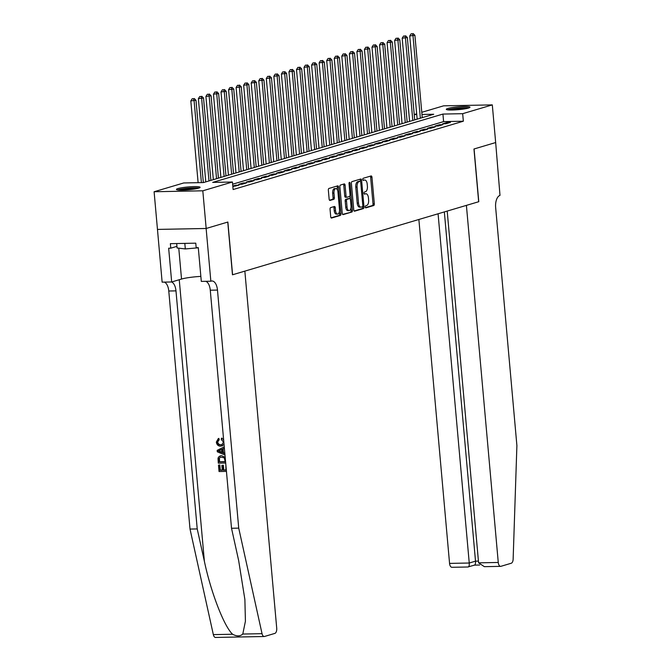 <?xml version="1.0" encoding="UTF-8"?>
<svg xmlns="http://www.w3.org/2000/svg" width="671" height="671" viewBox="0 0 671 671"><rect width="100%" height="100%" fill="white"/><g stroke="black" fill="none" stroke-linecap="round" stroke-linejoin="round"><path stroke-width="1.01" d="M365.234 206.987A1.048 0.528 88.9 0 0 365.77 207.876A1.048 0.528 88.9 0 0 365.846 207.867L373.713 205.527A1.493 0.755 88.9 0 0 374.326 203.833L371.952 177.211A1.493 0.755 88.9 0 0 371.18 175.936A1.493 0.755 88.9 0 0 371.08 175.953L363.204 178.285A1.048 0.528 88.9 0 0 362.776 179.476A1.048 0.528 88.9 0 0 363.313 180.373A1.048 0.528 88.9 0 0 363.388 180.356L364.403 180.054A4.789 2.407 88.9 0 1 364.739 180.004A4.789 2.407 88.9 0 1 367.205 184.089L367.398 186.303A4.789 2.407 88.9 0 1 365.452 191.738L364.428 192.04A1.048 0.528 88.9 0 0 364.009 193.231A1.048 0.528 88.9 0 0 364.546 194.12A1.048 0.528 88.9 0 0 364.613 194.112L365.636 193.81A4.789 2.407 88.9 0 1 365.963 193.76A4.789 2.407 88.9 0 1 368.429 197.836L368.622 200.059A4.789 2.407 88.9 0 1 366.676 205.494L365.661 205.796A1.048 0.528 88.9 0 0 365.234 206.987M178 188.559A11.885 1.409 174.9 0 1 191.252 186.731A11.885 1.409 174.9 0 1 200.109 187.31A11.885 1.409 174.9 0 1 198.541 188.165A11.885 1.409 174.9 0 1 185.28 189.994A11.885 1.409 174.9 0 1 176.431 189.415A11.885 1.409 174.9 0 1 178 188.559M447.867 108.476A11.885 1.409 174.9 0 1 461.12 106.639A11.885 1.409 174.9 0 1 469.968 107.217A11.885 1.409 174.9 0 1 468.408 108.073A11.885 1.409 174.9 0 1 455.148 109.91A11.885 1.409 174.9 0 1 446.299 109.331A11.885 1.409 174.9 0 1 447.867 108.476M330.66 207.607A1.493 0.755 88.9 0 0 330.057 209.302L330.719 216.775A1.493 0.755 88.9 0 0 331.491 218.05A1.493 0.755 88.9 0 0 331.591 218.033L340.34 215.433A1.493 0.755 88.9 0 0 340.943 213.739L338.57 187.117A1.493 0.755 88.9 0 0 337.798 185.842A1.493 0.755 88.9 0 0 337.698 185.859L328.949 188.45A1.493 0.755 88.9 0 0 328.345 190.153L329.151 199.17A1.493 0.755 88.9 0 0 329.922 200.444A1.493 0.755 88.9 0 0 330.023 200.436L333.764 199.321A1.493 0.755 88.9 0 0 334.376 197.626L333.973 193.147A4.001 2.013 88.9 0 1 335.877 188.559A4.001 2.013 88.9 0 1 337.941 191.973L339.501 209.495A4.001 2.013 88.9 0 1 337.597 214.083A4.001 2.013 88.9 0 1 335.542 210.677L335.274 207.75A1.493 0.755 88.9 0 0 334.51 206.475A1.493 0.755 88.9 0 0 334.401 206.492L330.66 207.607M495.701 142.546L474.078 148.97L478.784 201.703L466.404 205.376L498.268 562.457A4.571 2.298 88.9 0 0 500.625 566.358A4.571 2.298 88.9 0 0 500.943 566.307L511.243 563.246A4.571 2.298 88.9 0 0 513.139 559.161L516.896 445.578L495.651 207.524A10.661 5.368 -91.1 0 1 499.996 195.404L495.668 142.546L473.961 149.004L478.666 201.736L232.585 274.766L227.872 222.034L206.173 228.475L202.81 190.807L154.104 191.747L183.728 182.957L203.481 182.571L433.709 114.246L421.967 114.473M495.668 142.562L492.304 104.894L462.671 113.684L442.927 114.07L212.69 182.395L232.443 182.009L202.81 190.807M232.443 182.009L233.114 189.541L463.351 121.216L462.671 113.684M353.76 209.931A1.493 0.755 88.9 0 0 354.531 211.206A1.493 0.755 88.9 0 0 354.64 211.189L363.38 208.597A1.493 0.755 88.9 0 0 363.992 206.903L361.61 180.281A1.493 0.755 88.9 0 0 360.847 179.006A1.493 0.755 88.9 0 0 360.738 179.023L351.998 181.615A1.493 0.755 88.9 0 0 351.386 183.309L353.76 209.931M351.856 212.019L343.116 214.611A1.493 0.755 88.9 0 1 343.015 214.628A1.493 0.755 88.9 0 1 342.244 213.353L339.87 186.731A1.493 0.755 88.9 0 1 340.474 185.037L344.215 183.921A1.493 0.755 88.9 0 1 344.324 183.904A1.493 0.755 88.9 0 1 345.087 185.179L346.051 195.974A1.493 0.755 88.9 0 0 346.823 197.257A1.493 0.755 88.9 0 0 346.924 197.24L349.406 196.502A1.493 0.755 88.9 0 0 350.019 194.8L349.012 183.56A1.048 0.528 88.9 0 1 349.516 182.361A1.048 0.528 88.9 0 1 350.052 183.25L352.468 210.317A1.493 0.755 88.9 0 1 351.856 212.019L342.604 214.401M445.88 123.758L450.409 122.407L447.112 122.474L442.583 123.816L445.88 123.758M438.331 125.997L442.86 124.655L439.564 124.714L435.034 126.056L438.331 125.997M430.782 128.236L435.311 126.894L432.015 126.953L427.486 128.295L430.782 128.236M423.233 130.476L427.762 129.134L424.466 129.193L419.937 130.543L423.233 130.476M415.685 132.715L420.214 131.373L416.917 131.432L412.388 132.783L415.685 132.715M408.136 134.955L412.665 133.613L409.369 133.68L404.839 135.022L408.136 134.955M400.587 137.194L405.116 135.852L401.82 135.919L397.291 137.261L400.587 137.194M393.038 139.434L397.567 138.092L394.271 138.159L389.742 139.501L393.038 139.434M385.49 141.673L390.019 140.331L386.722 140.398L382.193 141.74L385.49 141.673M377.941 143.921L382.47 142.571L379.174 142.638L374.644 143.98L377.941 143.921M370.392 146.161L374.921 144.81L371.625 144.877L367.096 146.219L370.392 146.161M362.843 148.4L367.373 147.05L364.076 147.117L359.547 148.459L362.843 148.4M355.295 150.639L359.824 149.297L356.527 149.356L351.998 150.698L355.295 150.639M347.746 152.879L352.275 151.537L348.979 151.596L344.449 152.938L347.746 152.879M340.197 155.118L344.726 153.776L341.43 153.835L336.901 155.186L340.197 155.118M332.648 157.358L337.178 156.016L333.881 156.075L329.352 157.425L332.648 157.358M325.1 159.597L329.629 158.255L326.332 158.314L321.803 159.664L325.1 159.597M317.551 161.837L322.08 160.495L318.784 160.562L314.254 161.904L317.551 161.837M310.002 164.076L314.531 162.734L311.235 162.801L306.706 164.143L310.002 164.076M302.453 166.316L306.983 164.974L303.686 165.041L299.157 166.383L302.453 166.316M294.905 168.555L299.434 167.213L296.137 167.28L291.608 168.622L294.905 168.555M287.356 170.803L291.885 169.453L288.589 169.52L284.059 170.862L287.356 170.803M279.807 173.043L284.336 171.692L281.04 171.759L276.511 173.101L279.807 173.043M272.258 175.282L276.788 173.94L273.491 173.999L268.962 175.341L272.258 175.282M264.709 177.521L269.239 176.179L265.942 176.238L261.413 177.58L264.709 177.521M257.161 179.761L261.69 178.419L258.394 178.478L253.864 179.828L257.161 179.761M249.612 182L254.141 180.658L250.845 180.717L246.316 182.067L249.612 182M242.063 184.24L246.593 182.898L243.296 182.957L238.767 184.307L242.063 184.24M232.845 186.513L239.044 185.137L235.747 185.204L232.803 186.077M463.351 121.216L443.598 121.602L232.636 184.206M421.774 112.309L443.598 105.833L492.304 104.894M206.173 228.475L157.467 229.415L154.104 191.747M414.225 114.548L416.674 113.827M416.741 114.573L414.233 114.624M443.598 121.602L442.927 114.07M447.112 122.474L447.196 123.363M439.564 124.714L439.648 125.603M432.015 126.953L432.099 127.842M424.466 129.193L424.55 130.082M416.917 131.432L417.001 132.321M409.369 133.68L409.453 134.569M401.82 135.919L401.904 136.809M394.271 138.159L394.355 139.048M386.722 140.398L386.806 141.287M379.174 142.638L379.258 143.527M371.625 144.877L371.709 145.766M364.076 147.117L364.16 148.006M356.527 149.356L356.611 150.245M348.979 151.596L349.063 152.485M341.43 153.835L341.514 154.724M333.881 156.075L333.965 156.964M326.332 158.314L326.416 159.212M318.784 160.562L318.868 161.451M311.235 162.801L311.319 163.69M303.686 165.041L303.77 165.93M296.137 167.28L296.221 168.169M288.589 169.52L288.673 170.409M281.04 171.759L281.124 172.648M273.491 173.999L273.575 174.888M265.942 176.238L266.026 177.127M258.394 178.478L258.478 179.367M250.845 180.717L250.929 181.606M243.296 182.957L243.38 183.846M235.747 185.204L235.831 186.093M365.963 193.76L364.647 193.785A4.789 2.407 88.9 0 0 364.319 193.835L365.636 193.81M364.739 180.004L363.422 180.029A4.789 2.407 88.9 0 0 363.095 180.08L364.403 180.054M365.418 207.624L372.397 205.552A1.493 0.755 88.9 0 0 373.009 203.858L370.635 177.236A1.493 0.755 88.9 0 0 370.275 176.188M360.394 181.405L360.293 180.306A1.493 0.755 88.9 0 0 359.941 179.258M354.12 210.979L362.063 208.622A1.493 0.755 88.9 0 0 362.675 206.928L362.642 206.534M362.382 206.769A1.048 0.528 88.9 0 0 362.81 205.578L360.721 182.21A1.048 0.528 88.9 0 0 360.184 181.321A1.048 0.528 88.9 0 0 360.109 181.329L359.035 181.648A4.789 2.407 88.9 0 0 357.089 187.083L358.515 203.061A4.789 2.407 88.9 0 0 360.973 207.138A4.789 2.407 88.9 0 0 361.308 207.087L362.382 206.769M358.935 181.355A1.048 0.528 88.9 0 0 358.868 181.346A1.048 0.528 88.9 0 0 358.792 181.355L360.109 181.329M360.973 207.138L359.656 207.163A4.789 2.407 88.9 0 1 357.198 203.087L355.773 187.108A4.789 2.407 88.9 0 1 357.718 181.673L358.792 181.355M346.722 197.24L345.607 197.266A1.493 0.755 88.9 0 1 345.506 197.282A1.493 0.755 88.9 0 1 344.735 196.007L343.77 185.204A1.493 0.755 88.9 0 0 343.418 184.164M349.868 195.974L350.119 198.801M350.941 207.993L351.151 210.342L352.468 210.317M347.05 207.18A4.001 2.013 88.9 0 0 349.113 210.593A4.001 2.013 88.9 0 0 351.017 206.005L350.463 199.832A1.493 0.755 88.9 0 0 349.7 198.557A1.493 0.755 88.9 0 0 349.591 198.574L347.108 199.304A1.493 0.755 88.9 0 0 346.504 201.006L347.05 207.18L345.733 207.205A4.001 2.013 88.9 0 0 347.796 210.619L349.113 210.593M348.484 198.591A1.493 0.755 88.9 0 0 348.383 198.582A1.493 0.755 88.9 0 0 348.274 198.599L349.591 198.574M345.733 207.205L345.188 201.032A1.493 0.755 88.9 0 1 345.791 199.329L348.274 198.599M350.539 212.044A1.493 0.755 88.9 0 0 351.151 210.342M337.597 214.083L336.28 214.108A4.001 2.013 88.9 0 1 334.225 210.702L333.957 207.775A1.493 0.755 88.9 0 0 333.604 206.735M335.877 188.559L334.561 188.585A4.001 2.013 88.9 0 0 332.657 193.173L333.973 193.147M329.511 200.218L332.447 199.346A1.493 0.755 88.9 0 0 333.059 197.651L332.657 193.173M337.521 190.136L337.253 187.142A1.493 0.755 88.9 0 0 336.892 186.093M331.08 217.815L339.023 215.458A1.493 0.755 88.9 0 0 339.627 213.764L339.425 211.482M422.252 117.643L414.904 35.32L409.729 35.949L417.152 119.161M412.422 33.776L411.105 33.802L412.422 33.776L413.017 35.882L420.365 118.205M413.177 33.55L414.904 35.32M409.729 35.949L411.105 33.802M448.522 109.952A10.283 1.225 174.9 0 1 458.134 108.266A10.283 1.225 174.9 0 1 467.888 108.224M464.928 108.836A9.52 1.132 -5.1 0 0 451.549 110.036M468.844 107.939A11.81 1.401 -5.1 0 0 458.117 108.081A11.81 1.401 -5.1 0 0 447.54 109.843M178.662 190.036A10.283 1.225 174.9 0 1 188.266 188.35A10.283 1.225 174.9 0 1 198.029 188.308M195.06 188.928A9.52 1.132 -5.1 0 0 181.682 190.119M176.683 243.539L177.077 247.968L185.313 248.941L198.297 247.792M184.819 243.38L185.313 248.941M198.977 188.023A11.81 1.401 -5.1 0 0 188.249 188.174A11.81 1.401 -5.1 0 0 177.672 189.927M418.872 219.484L449.562 563.397L469.247 563.019L475.513 561.157L478.44 561.107M438.079 213.781L469.247 563.019C469.381 565.712 468.954 567.02 467.964 566.945L474.607 565.099M447.196 211.071L478.591 562.843L498.268 562.457M452.229 567.247A4.571 2.298 -91.1 0 1 451.918 567.297A4.571 2.298 -91.1 0 1 449.562 563.397M444.345 211.919L475.513 561.157C475.647 563.85 475.219 565.158 474.229 565.083M485.208 566.609L484.353 566.668L478.591 562.843M225.917 469.977A19.845 2.357 -5.1 0 0 223.795 469.994L223.376 465.238A19.845 2.357 -5.1 0 0 222.453 465.255L223.376 465.238M222.269 470.027A19.845 2.357 -5.1 0 0 220.298 470.103L219.845 465.003A19.845 2.357 -5.1 0 0 218.821 465.053L219.845 465.003M221.556 455.693L220.214 455.886L221.556 455.693L225.188 457.32M218.662 439.84L217.245 442.139C217.656 444.093 218.763 445.016 220.574 444.915L221.178 444.73C219.325 444.856 218.159 443.95 217.681 442.013L219.232 439.673L218.863 438.406L218.31 438.566L218.662 439.84L219.232 439.673M215.844 637.4A4.571 2.298 -91.1 0 1 215.525 637.45A4.571 2.298 -91.1 0 1 213.336 634.615L190.019 529.067L197.224 528.933L204.378 561.292C210.862 592.233 224.189 626.68 232.602 634.246C236.788 636.485 240.184 636.418 242.785 634.045L245.418 621.245L244.881 599.505L238.666 560.629L231.52 528.27L210.275 290.207A10.661 5.368 88.9 0 0 205.863 281.317M224.835 453.344L223.435 452.724L223.091 448.874L224.382 448.262M244.848 271.126L276.72 628.207A4.571 2.298 88.9 0 1 274.858 633.399L264.55 636.46A4.571 2.298 88.9 0 1 264.24 636.511A4.571 2.298 88.9 0 1 262.042 633.676L238.725 528.127L217.479 290.073A10.661 5.368 88.9 0 0 211.994 280.981A10.661 5.368 88.9 0 0 211.256 281.09L210.845 281.216L206.131 228.484L227.763 222.067L232.468 274.8L244.848 271.126M210.845 281.216L201.3 281.401L198.289 247.649L196.175 247.691L195.773 243.17L170.367 243.665L170.769 248.186L168.664 248.22L171.675 281.971L162.13 282.155L157.467 229.415M157.425 229.423L206.131 228.484M231.52 528.27L238.725 528.127M190.019 529.067L168.773 291.013A10.661 5.368 88.9 0 0 164.361 282.114M171.566 281.979A10.661 5.368 88.9 0 1 175.978 290.87L197.224 528.933M171.675 281.971L181.531 279.052A17.136 2.038 174.9 0 1 200.847 276.393M170.769 248.186L176.934 246.358M220.574 444.915L221.799 444.739L223.527 442.055L221.321 439.555L221.464 438.272L222.034 438.104M217.245 442.139L217.681 442.013M224.039 444.428L220.692 446.19C218.26 446.173 216.8 444.814 216.33 442.097L218.31 438.566M221.464 438.272L223.611 439.664M224.374 448.186L222.529 449.042L222.873 452.891L224.86 453.671M224.978 455.005L217.295 451.793L217.161 450.35L224.257 446.852M219.652 451.642L221.925 452.522L221.648 449.436L218.142 451.055L220.214 451.474L218.587 450.92L222.244 449.26M222.873 452.891L223.435 452.724M222.529 449.042L223.091 448.874M222.52 452.346L220.214 451.474M218.142 451.055L218.587 450.92M225.699 463.04L218.31 463.183L218.008 458.494L218.452 457.169L220.214 455.886M225.188 461.774L224.265 457.781L220.457 457.127L218.972 458.561L219.107 461.891L225.188 461.774M225.171 461.631A19.845 2.357 -5.1 0 0 219.56 461.757L219.442 458.419L218.972 458.561M219.107 461.891L219.56 461.757M218.947 460.054L219.392 459.92M222.772 465.414L223.191 470.17L225.926 470.119L225.842 464.668M223.191 470.17L223.795 469.994M219.4 465.137L219.853 470.237L222.286 470.186L221.858 465.439M219.853 470.237L220.298 470.103M226.446 471.386L219.056 471.528L218.486 465.154M414.703 119.891L407.356 37.559L402.181 38.188L409.604 121.401M404.873 36.016L403.556 36.041L404.873 36.016L405.469 38.121L412.816 120.444M405.628 35.789L407.356 37.559M402.181 38.188L403.556 36.041M407.154 122.13L399.807 39.799L394.632 40.428L402.055 123.64M397.324 38.255L396.007 38.281L397.324 38.255L397.92 40.361L405.267 122.684M398.079 38.029L399.807 39.799M394.632 40.428L396.007 38.281M399.606 124.37L392.258 42.038L387.083 42.667L394.506 125.88M389.776 40.495L388.459 40.52L389.776 40.495L390.371 42.6L397.718 124.923M390.53 40.268L392.258 42.038M387.083 42.667L388.459 40.52M392.057 126.609L384.709 44.286L379.534 44.907L386.957 128.119M382.227 42.734L380.91 42.759L382.227 42.734L382.822 44.84L390.17 127.171M382.982 42.508L384.709 44.286M379.534 44.907L380.91 42.759M384.508 128.849L377.161 46.525L371.986 47.146L379.409 130.359M374.678 44.974L373.361 44.999L374.678 44.974L375.274 47.079L382.621 129.411M375.433 44.747L377.161 46.525M371.986 47.146L373.361 44.999M376.959 131.088L369.612 48.765L364.437 49.386L371.86 132.598M367.129 47.213L365.812 47.238L367.129 47.213L367.725 49.327L375.072 131.65M367.884 46.995L369.612 48.765M364.437 49.386L365.812 47.238M369.411 133.328L362.063 51.004L356.888 51.625L364.311 134.837M359.581 49.453L358.264 49.478L359.581 49.453L360.176 51.566L367.523 133.89M360.335 49.235L362.063 51.004M356.888 51.625L358.264 49.478M361.862 135.567L354.514 53.244L349.339 53.865L356.762 137.085M352.032 51.692L350.715 51.717L352.032 51.692L352.627 53.806L359.975 136.129M352.787 51.474L354.514 53.244M349.339 53.865L350.715 51.717M354.313 137.807L346.966 55.483L341.791 56.104L349.214 139.325M344.483 53.94L343.166 53.965L344.483 53.94L345.079 56.045L352.426 138.369M345.238 53.714L346.966 55.483M341.791 56.104L343.166 53.965M346.764 140.046L339.417 57.723L334.242 58.343L341.665 141.564M336.934 56.179L335.617 56.205L336.934 56.179L337.53 58.285L344.877 140.608M337.689 55.953L339.417 57.723M334.242 58.343L335.617 56.205M339.216 142.286L331.868 59.962L326.693 60.591L334.116 143.804M329.386 58.419L328.069 58.444L329.386 58.419L329.981 60.524L337.328 142.848M330.14 58.192L331.868 59.962M326.693 60.591L328.069 58.444M331.667 144.525L324.319 62.202L319.144 62.831L326.567 146.043M321.837 60.658L320.52 60.684L321.837 60.658L322.432 62.764L329.78 145.087M322.592 60.432L324.319 62.202M319.144 62.831L320.52 60.684M324.118 146.773L316.771 64.441L311.596 65.07L319.019 148.283M314.288 62.898L312.971 62.923L314.288 62.898L314.884 65.003L322.231 147.326M315.043 62.671L316.771 64.441M311.596 65.07L312.971 62.923M316.569 149.012L309.222 66.681L304.047 67.31L311.47 150.522M306.739 65.137L305.422 65.162L306.739 65.137L307.335 67.243L314.682 149.566M307.494 64.911L309.222 66.681M304.047 67.31L305.422 65.162M309.021 151.252L301.673 68.928L296.498 69.549L303.921 152.762M299.191 67.377L297.874 67.402L299.191 67.377L299.786 69.482L307.133 151.814M299.945 67.15L301.673 68.928M296.498 69.549L297.874 67.402M301.472 153.491L294.124 71.168L288.949 71.789L296.372 155.001M291.642 69.616L290.325 69.641L291.642 69.616L292.237 71.722L299.585 154.053M292.397 69.39L294.124 71.168M288.949 71.789L290.325 69.641M293.923 155.731L286.576 73.407L281.401 74.028L288.824 157.24M284.093 71.856L282.776 71.881L284.093 71.856L284.689 73.961L292.036 156.293M284.848 71.638L286.576 73.407M281.401 74.028L282.776 71.881M286.374 157.97L279.027 75.647L273.852 76.268L281.275 159.48M276.544 74.095L275.227 74.12L276.544 74.095L277.14 76.209L284.487 158.532M277.299 73.877L279.027 75.647M273.852 76.268L275.227 74.12M278.826 160.21L271.478 77.886L266.303 78.507L273.726 161.728M268.996 76.335L267.679 76.36L268.996 76.335L269.591 78.448L276.938 160.772M269.75 76.117L271.478 77.886M266.303 78.507L267.679 76.36M271.277 162.449L263.929 80.126L258.754 80.746L266.177 163.967M261.447 78.574L260.13 78.608L261.447 78.574L262.042 80.688L269.39 163.011M262.202 78.356L263.929 80.126M258.754 80.746L260.13 78.608M263.728 164.689L256.381 82.365L251.206 82.986L258.629 166.207M253.898 80.822L252.581 80.847L253.898 80.822L254.494 82.927L261.841 165.251M254.653 80.595L256.381 82.365M251.206 82.986L252.581 80.847M256.179 166.928L248.832 84.605L243.657 85.234L251.08 168.446M246.349 83.061L245.032 83.087L246.349 83.061L246.945 85.167L254.292 167.49M247.104 82.835L248.832 84.605M243.657 85.234L245.032 83.087M248.631 169.167L241.283 86.844L236.108 87.473L243.531 170.686M238.801 85.301L237.484 85.326L238.801 85.301L239.396 87.406L246.743 169.729M239.555 85.074L241.283 86.844M236.108 87.473L237.484 85.326M241.082 171.415L233.734 89.084L228.559 89.713L235.982 172.925M231.252 87.54L229.935 87.566L231.252 87.54L231.847 89.646L239.195 171.969M232.007 87.314L233.734 89.084M228.559 89.713L229.935 87.566M233.533 173.655L226.186 91.323L221.011 91.952L228.434 175.165M223.703 89.78L222.386 89.805L223.703 89.78L224.299 91.885L231.646 174.208M224.458 89.553L226.186 91.323M221.011 91.952L222.386 89.805M225.984 175.894L218.637 93.571L213.462 94.192L220.885 177.404M216.154 92.019L214.837 92.044L216.154 92.019L216.75 94.125L224.097 176.448M216.909 91.793L218.637 93.571M213.462 94.192L214.837 92.044M218.436 178.134L211.088 95.81L205.913 96.431L213.336 179.643M208.606 94.259L207.289 94.284L208.606 94.259L209.201 96.364L216.548 178.696M209.36 94.032L211.088 95.81M205.913 96.431L207.289 94.284M210.887 180.373L203.539 98.05L198.364 98.671L205.787 181.883M201.057 96.498L199.74 96.523L201.057 96.498L201.652 98.603L209 180.935M201.812 96.272L203.539 98.05M198.364 98.671L199.74 96.523M203.338 182.571L195.991 100.289L190.816 100.91L198.113 182.671M193.508 98.738L192.191 98.763L193.508 98.738L194.104 100.851L201.401 182.613M194.263 98.52L195.991 100.289M190.816 100.91L192.191 98.763M370.635 177.236L371.952 177.211M373.009 203.858L374.326 203.833M372.397 205.552L373.713 205.527M360.293 180.306L361.61 180.281M362.675 206.928L363.992 206.903M362.063 208.622L363.38 208.597M357.718 181.673L359.035 181.648M355.773 187.108L357.089 187.083M357.198 203.087L358.515 203.061M343.77 185.204L345.087 185.179M344.735 196.007L346.051 195.974M349.012 183.275L350.052 183.25M345.791 199.329L347.108 199.304M345.188 201.032L346.504 201.006M333.957 207.775L335.274 207.75M334.225 210.702L335.542 210.677M333.059 197.651L334.376 197.626M332.447 199.346L333.764 199.321M337.253 187.142L338.57 187.117M339.627 213.764L340.943 213.739M339.023 215.458L340.34 215.433M204.378 561.292L179.249 279.723M210.275 290.207L217.479 290.073M175.978 290.87L168.773 291.013M213.336 634.615L232.602 634.246M242.785 634.045L262.042 633.676M178.771 248.169L181.531 279.052M219.652 450.358L220.222 450.191M358.868 181.346L360.184 181.321M345.506 197.282L346.823 197.257M348.383 198.582L349.7 198.557M500.625 566.358L484.353 566.668M474.531 565.125L479.648 565.024M468.19 566.987L451.918 567.297M215.525 637.45L264.24 636.511M222.529 445.829L221.95 445.997"/></g></svg>
